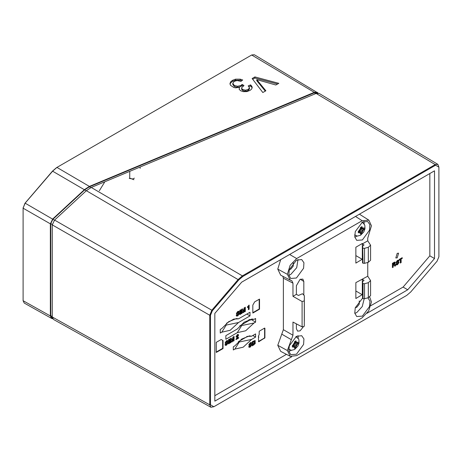 <?xml version="1.0" encoding="UTF-8"?>
<svg xmlns="http://www.w3.org/2000/svg" width="462" height="462" viewBox="0 0 462 462"><rect width="100%" height="100%" fill="white"/><g stroke="black" fill="none" stroke-linecap="round" stroke-linejoin="round"><path stroke-width="0.69" d="M397.204 253.332L398.585 253.193L397.204 257.836L395.824 257.975L397.204 253.332M237.133 80.567L234.263 81.312L232.784 83.356L234.298 85.424L237.601 86.273L240.916 85.441L242.152 84.454L244.011 85.51L241.69 87.636L241.776 88.617L242.764 89.507L245.438 90.177L248.198 89.461L249.457 87.844L248.204 85.892L250.658 84.91L251.894 86.365L252.188 87.555L251.519 89.206L249.954 90.442L246.806 91.568L243.387 91.643L240.575 90.719L239.166 89.201L239.478 87.347L235.701 87.849L233.847 87.485L230.486 85.285L229.984 83.576L230.659 81.838L232.519 80.313L235.476 79.175L240.263 79.169L242.712 79.995L240.904 81.364L237.133 80.567M241.805 80.683L240.257 80.238L235.464 80.238L232.53 81.37L230.653 82.906L230.659 81.838M238.34 341.718L247.615 336.365M239.755 325.883L250.404 319.733M251.571 336.226L249.492 335.891L241.724 339.044L234.846 345.882L233.31 346.766L233.31 349.988L234.846 349.099L239.247 342.001L251.571 339.449L255.613 337.11L255.613 333.893L251.571 336.226L246.835 336.452M255.613 337.11L252.824 335.504M255.573 322.112L255.573 318.468L254.036 319.352L251.963 319.011L244.173 322.181L237.318 329.008L225.843 335.631L225.843 339.281L237.318 332.652L241.718 325.56L254.036 323.002L255.573 322.112L250.93 319.433M254.036 319.352L249.301 319.577M238.525 318.861L236.446 318.526L228.661 321.691L221.8 328.517L220.264 329.4L220.264 333.05L221.8 332.166L226.201 325.069L238.525 322.511L250 315.887L250 312.237L238.525 318.861L233.784 319.086M250 315.887L246.841 314.062M259.153 331.589L259.448 331.075L264.622 328.089L264.917 328.263L264.917 337.814L258.714 341.736L258.414 338.496L258.859 336.942L258.414 337.196L258.414 336.036L259.153 334.655L259.153 331.589M221.177 339.506L223.019 340.569L223.019 348.573L216.297 352.454L216.297 342.325L221.177 339.506L223.019 340.569M251.571 339.449L243.208 347.21L234.846 349.099M254.036 323.002L245.68 330.763L237.318 332.652M238.525 322.511L230.163 330.272L221.8 332.166M252.35 341.591L255.151 340.506L255.203 343.584L252.35 345.842L252.35 341.591M251.051 345.426L249.099 345.391L248.862 344.796L250.237 342.723L251.42 342.504L251.715 343.231L250.93 343.688L250.774 343.335L250.202 343.468L249.647 344.265L251.536 344.236L251.836 344.866L250.306 347.106L249.064 347.314L248.741 346.512L249.526 346.055L249.705 346.488L250.335 346.367L251.051 345.426M398.227 263.074L396.275 263.04L396.038 262.445L397.412 260.372L398.591 260.152L398.885 260.886L398.1 261.336L397.378 261.117L396.823 261.919L398.706 261.89L399.006 262.52L397.482 264.755L396.24 264.969L395.911 264.16L396.696 263.71L396.875 264.137L397.511 264.016L398.227 263.074M394.375 262.214L395.172 262.116L394.866 264.189L395.559 265.783L394.75 266.245L394.45 264.934L393.214 265.488L393.214 267.134L392.405 267.602L392.405 263.352L394.375 262.214M237.347 334.592L238.271 334.459L238.583 335.175L236.891 338.375L238.606 337.381L238.606 338.109L235.943 339.645L237.855 335.66L237.306 335.337L236.729 336.631L236.024 337.035L237.347 334.592M227.31 343.468L225.364 343.428L225.121 342.839L226.495 340.765L227.674 340.546L227.968 341.279L227.183 341.73L227.033 341.378L226.461 341.51L225.906 342.307L227.789 342.278L228.089 342.908L226.565 345.149L225.323 345.357L224.994 344.548L225.779 344.098L225.958 344.531L226.594 344.404L227.31 343.468M238.542 314.189L236.596 314.154L236.353 313.559L237.728 311.486L238.906 311.267L239.201 312L238.415 312.451L238.265 312.098L237.693 312.231L237.139 313.028L239.021 312.999L239.322 313.634L237.797 315.869L236.556 316.083L236.226 315.269L237.012 314.818L237.191 315.251L237.826 315.124L238.542 314.189M252.824 305.07L254.66 301.882L259.546 299.064L259.546 309.193L252.824 313.074L252.824 305.07M401.114 259.107L401.114 262.572L400.311 263.04L400.311 259.575L399.208 260.21L399.208 259.425L402.217 257.686L402.217 258.472L400.773 258.911L400.773 262.376L401.114 262.572M230.861 339.587L230.861 342.585L230.105 343.018L230.105 338.767L231.243 338.109L232.109 340.546L232.923 337.139L234.061 336.48L234.061 340.731L233.304 341.17L233.304 338.149L232.398 341.695L231.774 342.053L230.521 339.385L230.521 342.382L230.861 342.585M229.389 339.183L229.389 343.433L228.58 343.901L228.58 339.645L229.389 339.183M247.47 306.86L249.105 305.093L249.105 309.257L248.377 309.679L248.377 306.976L247.47 307.496L247.47 306.86M242.094 310.308L242.094 313.305L241.337 313.738L241.337 309.488L242.475 308.83L243.341 311.272L244.155 307.859L245.293 307.201L245.293 311.457L244.537 311.89L244.537 308.87L243.63 312.416L243.006 312.78L241.753 310.106L241.753 313.103L242.094 313.305M240.621 309.904L240.621 314.154L239.813 314.622L239.813 310.372L240.621 309.904M370.876 305.648L403.083 287.052L429.851 255.844L429.851 173.539M214.859 395.72L286.463 354.377M52.737 318.774L51.652 318.457L50.37 315.939L50.37 223.822L52.726 219.011L84.488 189.599L89.38 186.388L56.947 167.429L56.56 167.654L52.512 171.113L24.936 203.251L23.112 208.195L25.139 203.17L52.708 171.032L56.936 167.417L251.721 54.961L254.319 54.759L318.127 93.116M258.414 336.81L258.859 336.942M258.414 341.516L264.287 338.132L264.622 338.323M264.287 338.132L264.582 337.618L264.917 337.814M264.582 337.618L264.582 328.112M264.622 328.089L264.917 328.263M223.019 348.573L222.684 348.377L222.684 340.373M216.297 352.067L222.684 348.377M253.944 344.923L253.603 344.721L254.862 343.387L254.96 340.425M253.603 344.721L252.35 345.443M250.704 345.172L248.96 345.247M249.272 346.2L249.572 346.327M251.836 344.866L251.495 344.669L249.965 346.904L248.914 347.187M251.34 344.173L251.495 344.669M249.647 344.265L249.307 344.069L249.647 344.271M250.202 343.468L249.861 343.266L249.307 344.069M250.554 343.312L249.861 343.266M251.715 343.231L250.808 343.358M251.224 342.44L251.368 343.035M396.142 262.901L397.874 262.82M396.875 264.137L396.442 263.854M396.09 264.836L397.135 264.559L398.666 262.324L399.006 262.52M398.666 262.324L398.51 261.821M396.823 261.925L396.483 261.717L396.823 261.919M396.483 261.717L397.037 260.92L397.378 261.117M397.037 260.92L397.73 260.966M398.885 260.886L397.978 261.013M398.544 260.689L398.388 260.089M395.403 264.876L394.952 264.177M394.975 262.052L394.525 263.993L394.866 264.189M393.214 267.134L392.405 267.203M393.214 265.488L392.873 265.292L392.873 266.938M394.017 265.026L392.873 265.292M393.67 264.83L394.242 264.922M395.559 265.783L394.669 265.898M395.218 265.581L395.062 264.68M237.381 337.56L237.041 337.364L238.242 334.979L238.583 335.175M238.242 334.979L238.074 334.396M236.729 336.631L236.047 336.625M236.388 336.428L236.966 335.141L237.306 335.337M236.966 335.141L237.485 335.262M238.606 338.109L238.265 337.913L235.984 339.229M238.265 337.578L238.265 337.913M237.041 337.364L236.55 338.172L236.891 338.375M225.225 343.289L226.958 343.208M225.958 344.531L225.525 344.248M225.173 345.229L226.218 344.952L227.749 342.712L228.089 342.908M227.749 342.712L227.593 342.215M225.906 342.319L225.566 342.111L225.906 342.307M225.566 342.111L226.12 341.314L226.461 341.51M226.12 341.314L226.813 341.354M227.968 341.279L227.061 341.401M227.627 341.077L227.471 340.482M236.457 314.01L238.19 313.935M237.191 315.251L236.758 314.969M236.405 315.95L237.451 315.673L238.981 313.432L239.322 313.634M238.981 313.432L238.825 312.936M237.139 313.04L236.798 312.832L237.139 313.028M236.798 312.832L237.352 312.035L237.693 312.231M237.352 312.035L238.046 312.075M239.201 312L238.3 312.127M238.86 311.804L238.704 311.203M259.546 309.193L259.199 308.997L252.824 312.682M259.199 299.261L259.199 308.997M400.311 262.641L400.773 262.376M402.217 258.472L400.773 258.911M401.876 257.883L401.876 258.275M400.311 259.575L399.208 259.811M230.105 342.625L230.521 342.382M232.398 341.695L232.051 341.499L232.958 337.947L233.304 338.149M231.653 341.73L232.051 341.499M234.061 340.731L233.304 340.777M233.72 336.683L233.72 340.534M232.109 340.546L231.017 338.242M229.389 343.433L228.58 343.503M229.042 339.379L229.042 343.237M248.377 306.976L247.47 307.103M249.105 309.257L248.377 309.28M248.764 305.29L248.764 309.055M241.337 313.346L241.753 313.103M243.63 312.416L243.283 312.22L244.19 308.668L244.537 308.87M242.885 312.451L243.283 312.22M245.293 311.457L244.537 311.498M244.952 307.403L244.952 311.255M243.341 311.272L242.25 308.963M240.621 314.154L239.813 314.224M240.275 310.1L240.275 313.958M429.851 255.844L434.54 258.529L434.54 170.836L241.661 282.19L214.859 313.432L214.859 401.132L291.649 356.797M367.134 313.219L407.738 289.778L403.083 287.052M407.738 289.778L434.54 258.529M51.657 318.457L24.226 303.095L23.106 300.745L23.112 207.744M252.818 341.695L253.164 341.897L253.164 344.594L252.818 344.398L252.818 341.695L254.429 341.378M392.873 263.415L393.214 264.824L392.873 263.415L394.288 263.017M212.329 310.741L210.499 315.234L210.499 404.816L213.848 406.751L406.716 295.397L410.689 291.978L437.069 261.226L438.894 256.774L438.894 167.152L435.551 165.217L242.758 276.524L238.71 279.989L212.329 310.741L211.798 310.245M232.519 80.313L232.53 81.37M265.869 90.777L262.838 92.527L252.16 78.517L254.903 76.935L278.788 83.316L275.831 85.025L256.78 79.631L265.869 90.777M52.501 318.341L51.888 317.989L50.739 315.725L50.739 223.608L52.893 219.3L84.656 189.888L89.374 186.815L89.38 186.388L314.287 92.36L317.354 92.36M253.164 341.897L254.579 341.464L253.886 344.178L253.164 344.594M393.214 263.611L394.092 263.103L393.751 262.907M393.214 264.824L394.513 263.017L394.092 263.103M210.499 315.234L209.771 315.234L209.771 404.816L210.499 404.816M52.241 224.89L209.771 315.234L211.798 310.25L54.591 220.091L52.241 224.89L52.241 316.996L53.534 319.502L210.874 407.241L209.771 404.816L52.241 316.996M435.551 165.217L435.187 164.588L242.388 275.895L238.178 279.498L211.798 310.25M437.837 164.328L319.196 93.457L316.135 93.451L435.187 164.588L437.832 164.328L438.894 167.152M438.894 231.474L438.894 191.557M263.444 378.112L356.15 324.59M213.848 406.751L210.874 407.241M54.47 220.207L25.139 203.17M252.119 88.069L251.894 86.365M251.888 87.434L250.652 85.978L250.658 84.91M250.652 85.978L248.983 86.648M249.451 88.889L249.457 87.844L249.451 88.912L248.192 90.529L245.432 91.239L242.758 90.575L241.614 89.033M248.198 89.461L248.192 90.529M245.438 90.177L245.432 91.239M242.764 89.507L242.758 90.575M241.776 88.617L241.765 89.686M243.07 86.047L242.146 85.522L242.152 84.454M240.916 85.441L240.91 86.51L237.589 87.341L234.286 86.492L232.773 84.425L232.784 83.356M242.146 85.522L240.91 86.51M237.601 86.273L237.589 87.341M234.298 85.424L234.286 86.492M240.257 80.238L240.263 79.169M235.464 80.238L235.476 79.175M230.653 82.906L230.036 84.205M239.149 89.126L239.478 87.347M265.275 91.118L256.768 80.7L256.78 79.631M277.523 84.049L254.897 78.003L254.903 76.935M254.897 78.003L252.726 79.256M90.829 187.659L89.374 186.815L314.287 92.787L314.287 92.36L251.675 54.99M315.731 93.619L314.287 92.787L317.59 93.099M316.135 93.451L91.239 187.48L86.354 190.69L54.591 220.091M86.232 190.8L52.512 171.113M99.359 190.731L104.522 182.334M129.216 178.407L132.617 178.961M132.894 178.881L133.495 178.638M133.662 178.563L134.396 178.165M140.165 168.364L140.136 167.521M129.747 171.789L129.689 178.101L133.94 179.724M248.822 319.744L249.607 320.195M250.404 319.461L250.404 320.224M249.659 319.531L249.659 320.166M233.801 319.086L226.513 323.29M296.408 260.193L289.322 269.641L288.79 275.011L290.742 278.459L296.408 278.037L303.603 268.226L303.944 262.786L301.663 259.54L296.408 260.193M297.961 259.477L296.691 267.677L290.789 274.451L288.837 275.277M362.375 239.951L356.71 240.373L354.758 236.925L355.29 231.554L362.375 222.107L367.631 221.454L369.906 224.699L369.565 230.14L362.375 239.951M357.27 236.047L354.804 237.191M367.931 297.794L369.975 301.189L369.49 306.583L362.375 316.123L356.71 316.545L354.758 313.097L355.29 307.727L362.531 298.192M364.148 298.816L362.272 306.525L356.756 312.543L354.804 313.363M296.408 354.21L290.742 354.631L288.79 351.184L289.322 345.813L296.408 336.365L301.663 335.712L303.944 338.958L303.603 344.398L296.408 354.21M291.303 350.306L288.837 351.449M293.278 262.762L293.283 266.089L290.789 269.196L289.345 269.583M359.245 300.849L359.251 304.175L356.756 307.282L355.307 307.669M362.531 294.467L355.832 298.533L355.832 282.657L367.746 276.207L367.746 262.445M362.682 246.131L364.079 244.97L362.335 243.924L362.335 243.497L355.832 247.251L355.832 263.132L362.531 259.061M362.335 258.945L362.335 243.924L367.746 240.8L367.746 238.103L371.419 225.808L368.872 220.172L362.133 220.72L296.65 258.529L290.165 265.315L287.364 274.336L290.252 280.163L291.805 280.723L292.96 283.166L292.96 296.315L296.373 294.346L296.373 285.764L300.086 279.331L302.812 279.129L303.805 281.474L303.805 294.75M303.211 327.061L300.086 330.827L297.563 331.139L296.373 328.678L296.373 323.868M302.067 326.877L302.067 301.49L304.285 300.953L304.319 295.668L304.285 326.316L302.067 326.877L292.96 322.066L292.96 335.216L287.364 350.514L290.252 356.346L296.65 355.601L362.133 317.792L368.612 311.007L371.419 301.986L369.71 297.049M363.929 221.39L364.166 224.099M297.961 335.649L298.204 338.357M362.335 294.779L355.832 291.025M370.564 280.613L370.564 295.634L368.335 297.684L368.335 282.663L370.564 280.613L367.746 276.207M364.489 298.752L362.993 298.608L362.993 283.587L364.489 283.732L364.489 298.752L368.335 297.684M362.993 283.587L362.531 283.322L362.531 298.337L362.993 298.608M290.252 356.346L280.671 351.374L277.778 345.264L287.364 350.514M277.778 345.264L281.78 334.136L291.36 339.668M282.883 276.34L283.379 278.199L283.379 329.689L281.78 334.136M302.067 301.49L292.96 296.315M304.319 321.223L304.319 295.668L302.466 293.711L298.458 295.472L296.373 294.346M280.723 275.219L277.778 269.086L287.364 274.336M277.778 269.086L280.642 259.684M359.465 214.177L368.872 220.172M368.335 247.262L364.489 248.331L364.489 263.346L368.335 262.283L368.335 247.262L370.564 245.212L367.746 240.8M364.489 263.346L362.993 263.201L362.693 246.131M362.993 248.181L364.489 248.331M362.335 259.373L355.832 255.619M370.564 245.212L370.564 260.227L368.335 262.283M362.531 247.915L362.531 262.936L362.993 263.201M362.682 281.531L364.079 280.37L362.335 279.331L362.335 294.352M362.531 283.322L362.693 281.537M368.335 282.663L364.489 283.732M359.904 230.267L360.481 229.273L360.481 227.46L361.948 226.611L361.948 228.424L362.526 228.754L364.096 227.847L364.096 229.545L362.526 230.451L361.948 231.45L361.948 233.264L360.481 234.107L360.481 232.294L359.904 231.964L358.333 232.871L358.333 231.173L359.904 230.267L361.948 231.45M358.437 231.115L359.904 231.964M360.481 227.575L361.948 228.424M360.545 227.616L360.545 228.592L364.096 229.545M360.481 229.273L362.526 230.451M359.344 230.59L361.948 233.264M359.344 230.665L358.5 231.156M293.936 344.525L294.513 343.532L294.513 341.718L295.98 340.869L295.98 342.683L296.558 343.012L298.129 342.105L298.129 343.803L296.558 344.71L295.98 345.709L295.98 347.522L294.513 348.365L294.513 346.552L293.936 346.223L292.365 347.129L292.365 345.432L293.936 344.525L295.98 345.709M292.469 345.374L293.936 346.223M294.513 341.834L295.98 342.683M294.577 341.874L294.577 342.85L298.129 343.803M294.513 343.532L296.558 344.71M293.382 344.848L295.98 347.522M293.382 344.923L292.533 345.414M255.203 343.584L254.862 343.387M249.959 345.362L249.619 345.16M250.306 347.106L249.965 346.904M396.794 262.814L397.135 263.011M397.135 264.559L397.482 264.755M225.878 343.202L226.218 343.399M226.218 344.952L226.565 345.149M237.11 313.923L237.451 314.125M237.451 315.673L237.797 315.869M56.936 167.417L56.56 167.654M52.241 316.597L50.739 315.725L50.37 315.939L23.1 300.687M52.264 224.486L50.739 223.608L50.37 223.822L23.1 208.189M238.71 279.989L86.354 190.69M242.758 276.524L242.388 275.895L91.239 187.48M438.894 256.733L438.9 256.312M292.96 335.216L283.379 329.689M292.96 283.166L283.379 278.199M300.288 279.221L303.805 281.474M289.645 254.487L296.65 258.529M362.133 220.72L355.486 216.476M304.285 300.953L304.285 326.316M354.66 234.915L357.426 236.059L360.562 235.239L363.819 231.86L364.968 228.805L364.882 225.635L364.506 224.676L362.664 222.701L361.885 222.413M361.215 226.929L358.241 232.074L361.215 233.795L364.189 228.644L361.215 226.929M288.698 349.174L291.458 350.317L294.594 349.497L297.851 346.119L299.006 343.064L298.914 339.893L298.544 338.935L295.917 336.665M295.247 341.187L292.273 346.333L295.247 348.053L298.221 342.902L295.247 341.187M250.595 344.993L250.935 345.195M249.705 346.488L249.365 346.292M249.711 344.461L249.37 344.265M250.774 343.335L250.427 343.133M398.111 262.843L397.77 262.641M396.546 261.919L396.887 262.116M397.603 260.787L397.949 260.99M394.45 264.934L394.109 264.732M237.358 335.083L237.699 335.285M227.194 343.231L226.854 343.035M225.629 342.307L225.97 342.504M226.686 341.181L227.033 341.378M238.427 313.952L238.086 313.756M236.862 313.028L237.202 313.224M237.918 311.902L238.265 312.098M254.51 341.412L254.169 341.216M394.502 263.011L394.173 262.82M438.9 256.358L438.894 256.774M406.716 295.397L406.358 295.605M241.614 89.091L241.62 88.092M280.671 275.196L290.252 280.163M354.654 235.071L355.307 235.447M362.012 222.326L362.664 222.701M288.686 349.33L289.339 349.705M296.05 336.584L296.696 336.96"/></g></svg>
